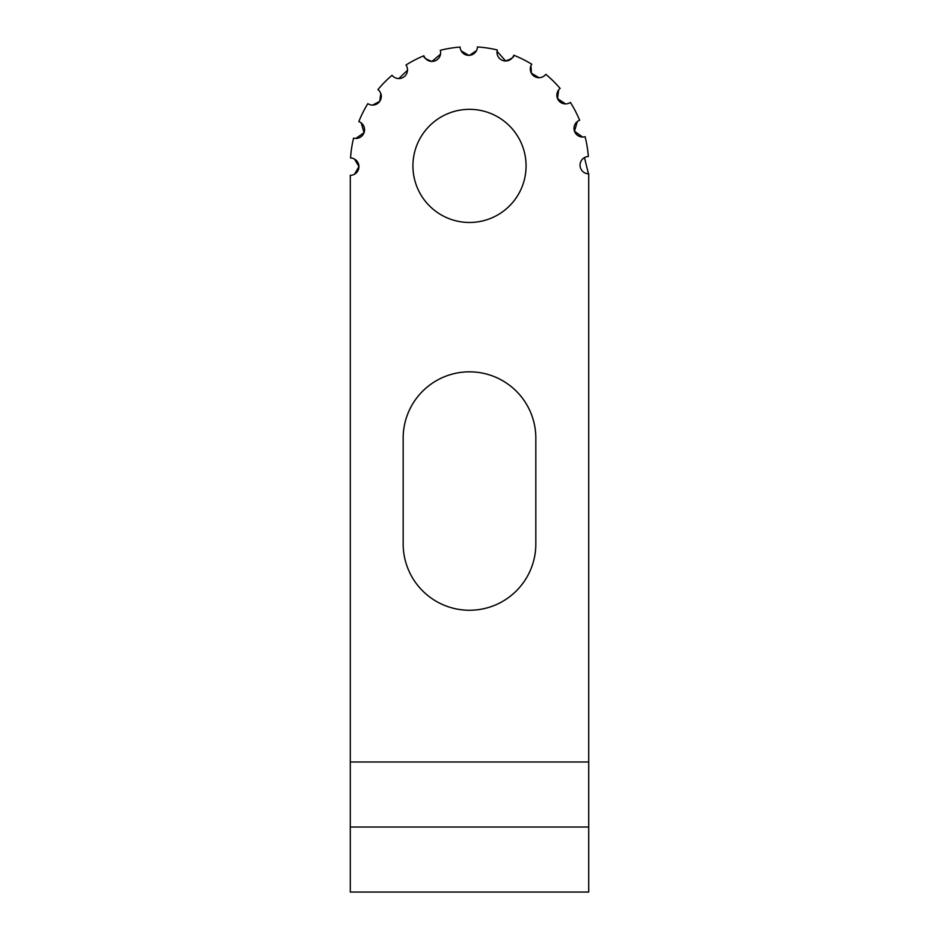 <?xml version="1.0" encoding="UTF-8"?>
<svg xmlns="http://www.w3.org/2000/svg" width="939" height="939" viewBox="0 0 939 939"><rect width="100%" height="100%" fill="white"/><g stroke="black" fill="none" stroke-linecap="round" stroke-linejoin="round"><path stroke-width="1.41" d="M354.519 174.196L358.956 166.602L354.461 159.043M350.282 175.311A8.674 8.674 0 0 0 358.956 166.766A8.674 8.674 0 0 0 350.54 157.975A119.218 119.218 0 0 1 353.569 138.115A8.674 8.674 0 0 0 364.438 131.249A8.674 8.674 0 0 0 358.815 121.6A119.218 119.218 0 0 1 367.83 103.642A8.674 8.674 0 0 0 380.823 99.229A8.674 8.674 0 0 0 377.924 89.569A119.218 119.218 0 0 1 392.044 75.273A8.674 8.674 0 0 0 406.505 73.935A8.674 8.674 0 0 0 406 65.002A119.218 119.218 0 0 1 423.841 55.777A8.674 8.674 0 0 0 431.963 61.422A8.674 8.674 0 0 0 440.285 50.319A119.218 119.218 0 0 1 460.11 47.056A8.674 8.674 0 0 0 468.772 55.354A8.674 8.674 0 0 0 477.435 46.95A119.218 119.218 0 0 1 497.294 49.967A8.674 8.674 0 0 0 505.64 60.965A8.674 8.674 0 0 0 513.809 55.225A119.218 119.218 0 0 1 531.756 64.228A8.674 8.674 0 0 0 538.986 77.702A8.674 8.674 0 0 0 545.841 74.334A119.218 119.218 0 0 1 560.125 88.442A8.674 8.674 0 0 0 565.524 103.912A8.674 8.674 0 0 0 570.407 102.41A119.218 119.218 0 0 1 579.633 120.239A8.674 8.674 0 0 0 582.661 137.035A8.674 8.674 0 0 0 585.091 136.695A119.218 119.218 0 0 1 588.354 156.508A8.674 8.674 0 0 0 580.044 165.358A8.674 8.674 0 0 0 588.718 173.844L588.718 761.999L350.282 761.999L350.282 175.311M355.893 138.432L364.062 132.669L361.21 122.915M372.619 105.098L379.767 101.33L380.741 93.36M398.84 78.559L407.503 70.214M423.841 55.777C423.266 57.42 425.977 59.298 431.963 61.422L440.52 54.18M469.5 55.331L476.496 50.624M497.036 51.305L505.64 60.965C511.661 58.817 514.384 56.903 513.809 55.225M530.958 65.742L531.404 73.207L538.986 77.702M558.635 89.968L557.531 98.618L565.524 103.912M577.285 121.565L574.48 131.26L582.661 137.035M584.481 157.611L588.46 173.844M469.5 109.335A56.575 56.575 0 0 0 412.925 165.91A56.575 56.575 0 0 0 469.5 222.473A56.575 56.575 0 0 0 526.075 165.91A56.575 56.575 0 0 0 469.5 109.335M469.5 610.256A66.329 66.329 0 0 0 535.829 543.927L535.829 438.173A66.329 66.329 0 0 0 468.925 371.832A66.329 66.329 0 0 0 403.171 439.323L403.171 543.399A66.329 66.329 0 0 0 469.5 610.256M588.718 761.999L588.718 827.024L350.282 827.024L350.282 761.999M350.282 827.024L350.282 892.05L588.718 892.05L588.718 827.024M461.202 50.917L468.772 55.354"/></g></svg>
